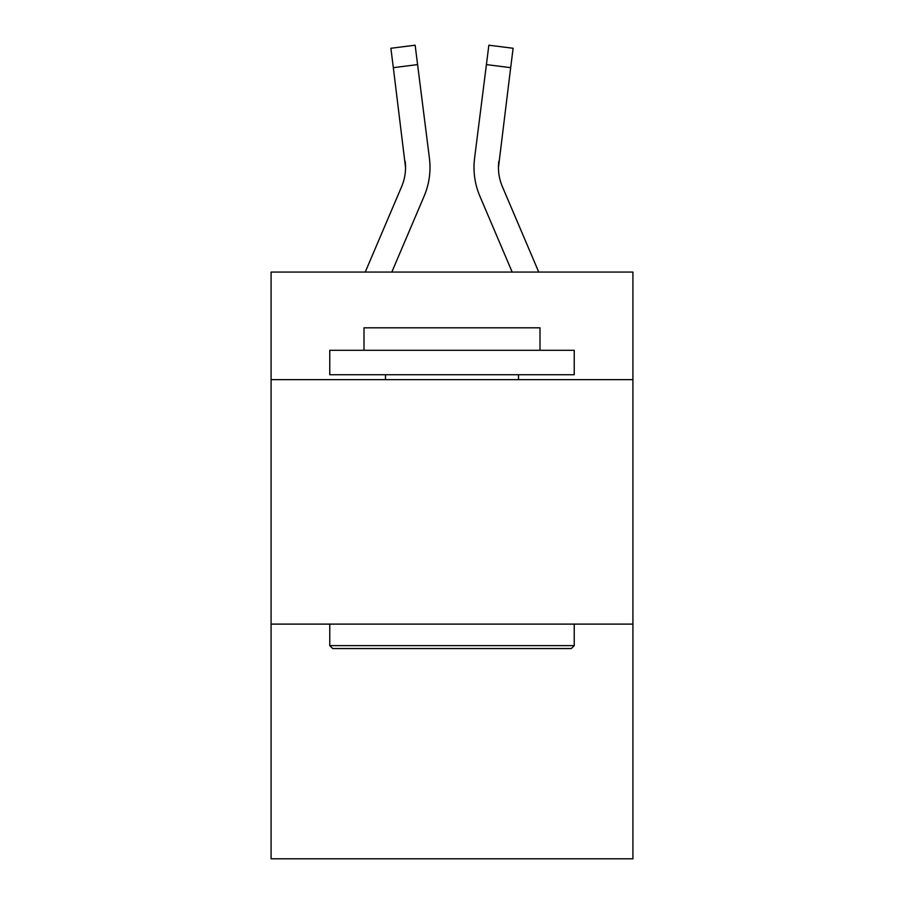 <?xml version="1.0" encoding="UTF-8"?>
<svg xmlns="http://www.w3.org/2000/svg" width="904" height="904" viewBox="0 0 904 904"><rect width="100%" height="100%" fill="white"/><g stroke="black" fill="none" stroke-linecap="round" stroke-linejoin="round"><path stroke-width="1.36" d="M632.913 379.635L632.913 272.07L271.087 272.07L271.087 379.635L632.913 379.635L632.913 858.8L271.087 858.8L271.087 379.635M632.913 624.11L271.087 624.11M391.816 272.07L424.134 196.168A73.337 73.337 -48.1 0 0 429.423 158.245L417.591 64.602L393.33 67.664L390.878 48.262L415.139 45.2L417.591 64.602M365.25 272.07L401.647 186.586A48.895 48.895 -23.8 0 0 405.546 167.522L393.33 67.664M429.999 168.008L429.999 167.398M429.05 155.307L429.423 158.245M538.75 272.07L502.353 186.586A48.895 48.895 23.8 0 1 498.454 167.522L510.67 67.664L486.408 64.602L488.861 45.2L513.122 48.262L510.67 67.664M512.184 272.07L479.866 196.168A73.337 73.337 48.1 0 1 474.577 158.245L486.408 64.602M332.695 648.552L329.768 645.625L574.232 645.625L571.305 648.552L332.695 648.552M574.232 350.3L574.232 374.742L329.768 374.742L329.768 350.3L574.232 350.3M363.996 350.3L363.996 327.813L540.004 327.813L540.004 350.3M574.232 624.11L574.232 645.625M329.768 624.11L329.768 645.625M518.5 374.742L518.5 379.635M385.499 374.742L385.499 379.635M401.647 186.586A48.895 48.895 -48.1 0 0 405.546 167.534A48.895 48.895 -48.1 0 1 401.647 186.586A48.895 48.895 -48.1 0 0 405.546 167.534A48.895 48.895 -48.1 0 1 401.647 186.586A48.895 48.895 -48.1 0 0 405.546 167.534A48.895 48.895 -48.1 0 1 401.647 186.586A48.895 48.895 -48.1 0 0 405.546 167.534A48.895 48.895 -48.1 0 1 401.647 186.586A48.895 48.895 -48.1 0 0 405.546 167.534A48.895 48.895 -48.1 0 1 401.647 186.586A48.895 48.895 -48.1 0 0 405.546 167.534A48.895 48.895 -48.1 0 1 401.647 186.586A48.895 48.895 -48.1 0 0 405.546 167.534A48.895 48.895 -48.1 0 1 401.647 186.586A48.895 48.895 -48.1 0 0 405.546 167.534A48.895 48.895 -48.1 0 1 401.647 186.586A48.895 48.895 -48.1 0 0 405.546 167.534A48.895 48.895 -48.1 0 1 401.647 186.586A48.895 48.895 -48.1 0 0 405.546 167.534A48.895 48.895 -48.1 0 1 401.647 186.586A48.895 48.895 -48.1 0 0 405.546 167.534A48.895 48.895 -48.1 0 1 401.647 186.586A48.895 48.895 -48.1 0 0 405.546 167.534A48.895 48.895 -48.1 0 1 401.647 186.586A48.895 48.895 -48.1 0 0 405.546 167.534A48.895 48.895 -48.1 0 1 401.647 186.586A48.895 48.895 -48.1 0 0 405.546 167.534A48.895 48.895 -48.1 0 1 401.647 186.586A48.895 48.895 -48.1 0 0 405.546 167.534A48.895 48.895 -48.1 0 1 401.647 186.586A48.895 48.895 -48.1 0 0 405.546 167.534A48.895 48.895 -48.1 0 1 401.647 186.586A48.895 48.895 -48.1 0 0 405.546 167.534A48.895 48.895 -48.1 0 1 401.647 186.586A48.895 48.895 -48.1 0 0 405.546 167.534A48.895 48.895 -48.1 0 1 401.647 186.586A48.895 48.895 -48.1 0 0 405.546 167.534A48.895 48.895 -48.1 0 1 401.647 186.586A48.895 48.895 -48.1 0 0 405.546 167.534A48.895 48.895 -48.1 0 1 401.647 186.586A48.895 48.895 -48.1 0 0 405.546 167.534A48.895 48.895 -48.1 0 1 401.647 186.586A48.895 48.895 -48.1 0 0 405.546 167.534A48.895 48.895 -48.1 0 1 401.647 186.586A48.895 48.895 -48.1 0 0 405.546 167.534L405.161 161.307A48.895 48.895 -48.1 0 1 401.647 186.586M502.353 186.586A48.895 48.895 48.1 0 1 498.454 167.522L498.838 161.307A48.895 48.895 48.1 0 0 502.353 186.586A48.895 48.895 48.1 0 1 498.454 167.522A48.895 48.895 48.1 0 0 502.353 186.586A48.895 48.895 48.1 0 1 498.454 167.522A48.895 48.895 48.1 0 0 502.353 186.586A48.895 48.895 48.1 0 1 498.454 167.522A48.895 48.895 48.1 0 0 502.353 186.586A48.895 48.895 48.1 0 1 498.454 167.522A48.895 48.895 48.1 0 0 502.353 186.586A48.895 48.895 48.1 0 1 498.454 167.522A48.895 48.895 48.1 0 0 502.353 186.586A48.895 48.895 48.1 0 1 498.454 167.522A48.895 48.895 48.1 0 0 502.353 186.586A48.895 48.895 48.1 0 1 498.454 167.522A48.895 48.895 48.1 0 0 502.353 186.586A48.895 48.895 48.1 0 1 498.454 167.522A48.895 48.895 48.1 0 0 502.353 186.586A48.895 48.895 48.1 0 1 498.454 167.522A48.895 48.895 48.1 0 0 502.353 186.586A48.895 48.895 48.1 0 1 498.454 167.522A48.895 48.895 48.1 0 0 502.353 186.586A48.895 48.895 48.1 0 1 498.454 167.522A48.895 48.895 48.1 0 0 502.353 186.586A48.895 48.895 48.1 0 1 498.454 167.522A48.895 48.895 48.1 0 0 502.353 186.586A48.895 48.895 48.1 0 1 498.454 167.522A48.895 48.895 48.1 0 0 502.353 186.586A48.895 48.895 48.1 0 1 498.454 167.522A48.895 48.895 48.1 0 0 502.353 186.586A48.895 48.895 48.1 0 1 498.454 167.522A48.895 48.895 48.1 0 0 502.353 186.586A48.895 48.895 48.1 0 1 498.454 167.522A48.895 48.895 48.1 0 0 502.353 186.586A48.895 48.895 48.1 0 1 498.454 167.522A48.895 48.895 48.1 0 0 502.353 186.586A48.895 48.895 48.1 0 1 498.454 167.522A48.895 48.895 48.1 0 0 502.353 186.586A48.895 48.895 48.1 0 1 498.454 167.522A48.895 48.895 48.1 0 0 502.353 186.586A48.895 48.895 48.1 0 1 498.454 167.522A48.895 48.895 48.1 0 0 502.353 186.586A48.895 48.895 48.1 0 1 498.454 167.522A48.895 48.895 48.1 0 0 502.353 186.586A48.895 48.895 48.1 0 1 498.454 167.522A48.895 48.895 48.1 0 0 502.353 186.586M474.091 171.014L474.001 167.398M474.577 158.245L474.95 155.307M390.878 48.262L415.139 45.2M488.861 45.2L513.122 48.262"/></g></svg>
